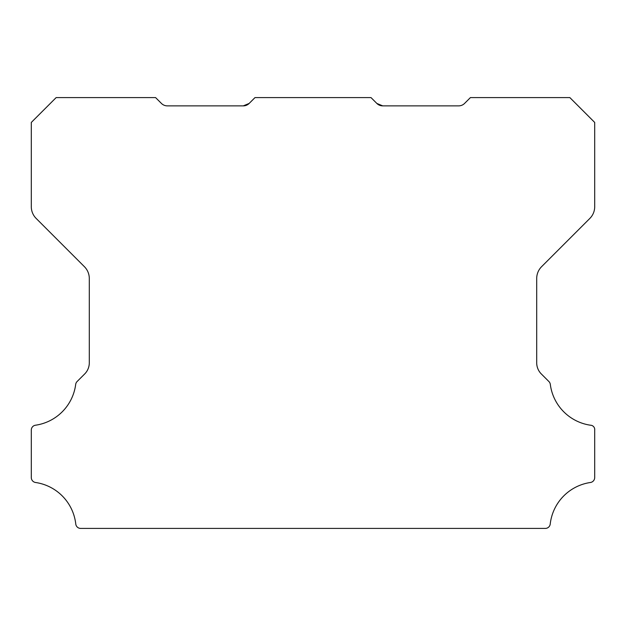 <?xml version="1.0" encoding="UTF-8"?>
<svg xmlns="http://www.w3.org/2000/svg" width="626" height="626" viewBox="0 0 626 626"><rect width="100%" height="100%" fill="white"/><g stroke="black" fill="none" stroke-linecap="round" stroke-linejoin="round"><path stroke-width="0.94" d="M376.852 103.439L382.713 105.864L458.702 105.864A8.287 8.287 0 0 0 464.562 103.439L470.423 97.586L569.848 97.586L594.7 122.438L594.7 206.713A16.573 16.573 0 0 1 589.848 218.427L541.553 266.723A16.745 16.745 0 0 0 536.701 278.437L536.701 362.477A15.799 15.799 0 0 0 541.56 374.191L548.908 381.539A4.969 4.969 0 0 1 550.317 384.419A47.365 47.365 0 0 0 590.451 425.21A4.366 4.366 0 0 1 594.7 430.132L594.7 477.568A5 5 0 0 1 590.451 482.49A47.38 47.38 0 0 0 550.231 524.009A4.93 4.93 0 0 1 545.293 528.414L80.707 528.414A4.93 4.93 0 0 1 75.769 524.009A47.38 47.38 0 0 0 35.549 482.49A5 5 0 0 1 31.3 477.568L31.3 430.132A4.883 4.883 0 0 1 35.549 425.21A47.365 47.365 0 0 0 75.683 384.419A4.969 4.969 0 0 1 77.092 381.539L84.447 374.191A15.799 15.799 0 0 0 89.299 362.477L89.299 278.437A16.745 16.745 0 0 0 84.447 266.723L36.151 218.427A16.573 16.573 0 0 1 31.3 206.713L31.3 122.438L56.16 97.586L155.577 97.586L161.438 103.439A8.287 8.287 0 0 0 167.298 105.864L243.287 105.864L249.148 103.439A8.138 8.138 0 0 1 243.287 105.864L249.148 103.439L255.001 97.586L370.999 97.586L376.852 103.439A8.138 8.138 0 0 0 382.713 105.864L376.852 103.439L382.713 105.864L376.852 103.439L382.713 105.864L376.852 103.439L382.713 105.864L376.852 103.439L382.713 105.864L376.852 103.439L382.713 105.864L376.852 103.439L382.713 105.864L376.852 103.439L382.713 105.864L376.852 103.439L379.998 105.418"/></g></svg>

